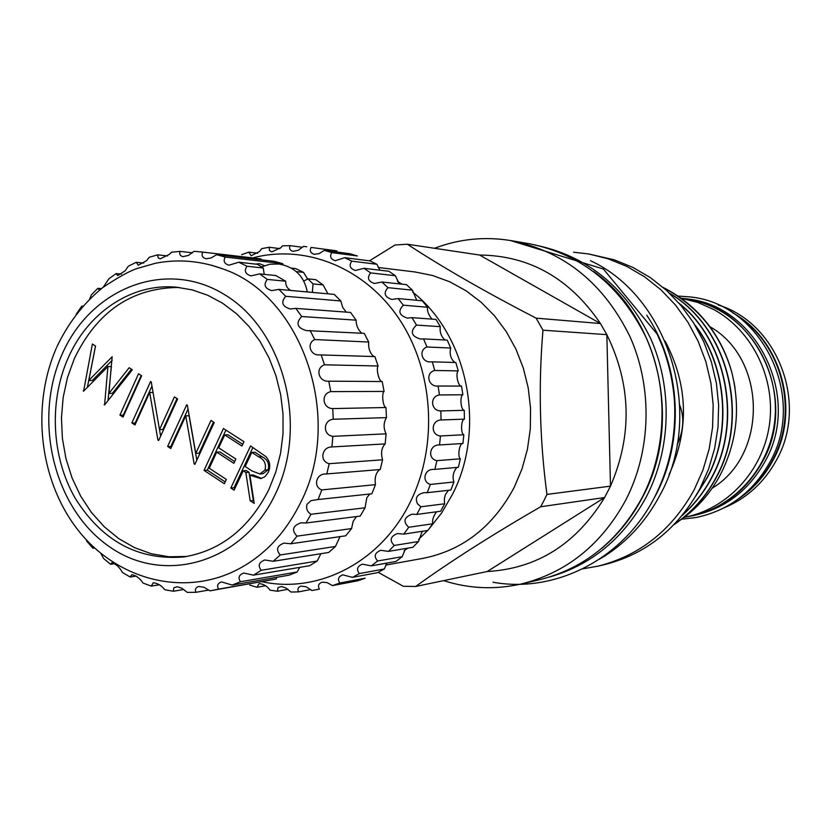 <?xml version="1.0" encoding="UTF-8"?>
<svg xmlns="http://www.w3.org/2000/svg" width="831" height="831" viewBox="0 0 831 831"><rect width="100%" height="100%" fill="white"/><g stroke="black" fill="none" stroke-linecap="round" stroke-linejoin="round"><path stroke-width="1.25" d="M683.591 298.506L686.614 298.9C756.688 304.998 802.237 397.104 764.967 461.61C748.367 491.048 724.341 509.071 692.888 515.698L689.896 516.269M683.705 298.516C754.039 304.634 799.765 397.145 762.349 461.932C745.687 491.495 721.578 509.6 690.01 516.248M737.596 316.195C782.636 344.99 799.152 412.664 772.279 460.706C764.811 474.584 754.974 486.177 742.779 495.473M534.759 244.989C586.395 255.46 624.974 286.529 650.507 338.217C672.798 387.9 671.168 448.969 646.362 496.803C623.852 538.031 591.786 564.706 550.143 576.839M593.594 271.457C659.585 317.858 682.916 423.166 642.436 497.395C631.903 517.516 618.285 534.53 601.602 548.47M724.144 507.803C746.705 498.382 764.125 482.51 776.403 460.197C808.636 403.773 777.702 322.968 718.275 304.977M738.073 499.14C752.657 489.397 764.26 476.558 772.861 460.634C801.022 410.545 781.379 339.567 732.682 312.809M327.954 293.821L323.093 284.908L313.027 283.911L307.917 278.852L303.834 281.065M313.027 283.911L312.352 292.419M290.746 290.466C287.173 288.45 285.5 285.365 285.708 281.221L267.291 279.403L259.677 273.887L251.014 275.892C245.259 274.085 243.919 270.864 246.973 266.242L238.757 262.232L228.951 265.203C224.277 263.759 223.051 261.048 225.274 257.08L216.694 254.67L211.001 258.015L206.078 258.763C202.359 257.672 201.258 255.449 202.774 252.115L194.049 251.326L188.429 255.418L182.955 256.654C180.088 255.886 179.132 254.12 180.067 251.378L171.404 252.219L169.524 254.276L160.175 258.856L158.129 257.766L157.703 254.837L149.31 257.246L146.63 260.602L138.268 265.245L136.211 262.316L128.296 266.221L125.076 270.885L117.742 275.591L116.101 273.586L108.84 278.863L103.262 287.173M259.677 273.887L275.809 275.549L285.708 281.221M100.863 289.043L99.066 289.572L97.819 288.326L91.368 294.839L89.696 298.963M82.84 306.213L81.77 306.151L76.13 314.367M261.64 259.874L260.986 258.898L201.684 251.98M283.267 264.819L282.654 263.656L274.386 261.35L216.694 254.67M307.657 279.112L303.544 272.381L295.639 268.569L291.276 268.081M323.093 284.908L315.77 279.652L307.917 278.852M346.236 312.113L342.767 307.532L340.793 300.957L334.249 294.392L278.884 289.385L271.654 290.601C264.767 288.45 263.313 284.721 267.291 279.403M361.703 333.2C357.964 329.606 356.115 325.264 356.135 320.164L350.547 312.435L295.846 308.384L290.341 308.987C282.228 306.566 280.681 302.328 285.698 296.293L278.884 289.385M373.95 356.541C370.003 353.424 368.247 348.594 368.694 342.029L364.227 333.345L306.525 330.613C297.145 327.965 295.524 323.259 301.663 316.518L295.846 308.384M208.934 590.031L195.981 592.295C194.745 589.47 195.628 587.538 198.651 586.499L203.844 587.205L209.921 590.841L276.048 579.03L218.553 589.127C216.652 585.73 217.649 583.32 221.534 581.908L232.171 585.076L289.167 575.156L297.186 571.977L240.491 581.742C237.822 577.753 238.923 574.844 243.774 573.016L253.455 575.156L309.662 565.693L317.172 561.039L261.256 570.284C257.693 565.672 258.877 562.244 264.798 559.99L273.202 561.289L328.671 552.48L335.475 546.455L280.265 554.963C275.705 549.717 276.962 545.77 284.025 543.121L290.871 543.765L345.686 535.808L351.586 528.568L297.01 536.14C291.349 530.24 292.657 525.794 300.947 522.813L305.974 523L360.207 516.082L365.038 507.793L311.002 514.275C307.21 511.886 305.881 508.572 307.003 504.313L311.033 500.626L318.065 499.524L321.836 489.906C312.851 486.873 316.04 473.39 325.981 473.992L380.245 469.515L382.561 459.792C380.671 452.916 381.543 447.618 385.169 443.899L386.093 433.834C383.351 428.069 383.465 422.667 386.457 417.629L385.968 407.512C383.039 407.263 381.398 393.385 384.078 391.422L382.198 381.522C379.341 382.499 375.799 369.109 378.095 365.993L374.874 356.572L319.758 354.899C310.077 355.907 306.41 343.161 314.731 339.557L310.077 330.406M318.065 499.524L371.841 493.791L375.467 484.66C374.459 477.856 375.851 472.829 379.642 469.577M365.038 507.793L366.824 497.727L369.774 494.009M67.903 358.556C48.811 402.079 51.605 456.977 75.05 497.966C101.891 541.043 138.185 560.696 183.942 556.936C220.963 550.683 249.258 528.246 268.839 489.615L275.83 471.935L280.587 453.175L283.007 433.761L283.028 414.098L280.66 394.611L275.954 375.716L269.005 357.829L259.978 341.323L249.092 326.541L236.575 313.786L222.718 303.305L207.802 295.285L192.169 289.884L176.13 287.162C131.36 283.007 87.639 312.799 67.903 358.556M179.143 287.464C132.015 287.661 97.061 311.407 74.302 358.701L67.467 377.565L63.156 397.447L61.452 417.879L62.398 438.404L65.95 458.567L72.058 477.908L80.586 495.972L91.348 512.353L104.124 526.657L118.625 538.53L134.539 547.66L151.491 553.81L169.098 556.78L186.923 556.458M56.186 348.428C31.401 405.757 39.244 478.313 75.964 527.405C112.569 576.506 176.691 596.72 231.309 572.59C261.225 558.899 284.399 535.424 300.822 502.163C344.221 417.526 301.819 295.15 222.521 268.797L211.417 265.203M275.445 493.926C308.758 425.327 283.651 329.668 224.297 294.465C165.4 258.212 90.382 288.409 61.941 354.66C32.669 420.444 53.87 508.458 109.235 546.569C164.102 585.637 243.005 563.075 275.445 493.926M326.801 473.95L329.201 463.698C319.301 461.423 321.628 446.829 331.912 446.943L332.878 436.337C322.708 435.132 323.01 420.247 333.241 419.25L332.743 408.582C322.48 408.478 320.735 393.707 330.759 391.619L328.796 381.18C318.595 382.187 314.866 367.936 324.526 364.809L321.171 354.889M224.339 483.735L204.042 470.388L223.456 428.505L243.961 441.718L241.946 446.05L224.702 434.914L218.698 447.836L235.89 459.013L233.875 463.324L216.704 452.137L209.235 468.217L226.344 479.445L224.339 483.735M149.684 392.471L134.975 424.953L131.869 422.906L150.588 381.533L151.242 381.948L159.51 429.637L174.437 396.906L177.605 398.953L158.638 440.513L157.921 440.046L149.684 392.471L153.06 392.461L160.632 436.14M83.609 391.152L92.386 344.013L95.534 346.039L88.782 380.473L112.123 356.738L108.923 393.385L129.158 367.718L132.326 369.764L104.581 404.946L107.926 366.523L83.609 391.152M123.03 417.089L119.944 415.064L138.538 373.763L141.654 375.778L123.03 417.089M185.77 415.843L170.791 448.511L167.633 446.434L186.695 404.801L187.37 405.237L195.773 453.383L210.981 420.455L214.211 422.543L194.88 464.352L194.142 463.875L185.77 415.843L189.084 415.76L196.822 460.135M234.103 490.165L230.841 488.015L250.536 445.956L265.962 456.645C269.971 461.247 270.771 466.43 268.34 472.205L264.923 476.714L260.799 478.594L249.902 475.176L254.234 503.409L250.162 500.729L245.841 472.527L243.182 470.793L234.103 490.165M303.544 272.381L296.252 271.592M264.237 274.355L263.23 268.008L246.973 266.242M114.72 563.688L110.606 564.27L111.863 562.764C115.914 563.833 119.446 567.085 122.458 572.528L130.176 577.005L131.797 574.678C136.097 575.436 139.837 578.22 143.015 583.05L151.263 586.094L153.247 582.77C157.672 583.217 161.526 585.543 164.787 589.75L173.378 591.257L173.793 587.777L177.304 586.738L181.968 588.306L187.266 592.389L195.981 592.295M238.757 262.232L257.527 264.32L263.23 268.008M282.654 263.656L225.274 257.08M260.986 258.898L202.774 252.115M192.46 252.801L180.067 251.378M167.613 255.927L157.703 254.837M143.784 263.084L136.211 262.316M121.575 274.095L116.101 273.586M101.403 288.606L97.819 288.326M94.599 548.013L92.958 548.221L93.882 547.369M86.299 539.766L86.777 541.261L92.958 548.221M100.904 553.488L103.574 558.474L110.606 564.27M136.139 576.091L130.176 577.005M159.375 584.775L151.263 586.094M183.859 589.47L173.378 591.257M211.479 590.581L218.553 589.127M232.171 585.076L240.491 581.742M253.455 575.156L261.256 570.284M273.202 561.289L280.265 554.963M290.871 543.765L297.01 536.14M305.974 523L311.002 514.275M375.467 484.66L321.836 489.906M382.561 459.792L329.201 463.698M385.169 443.899L331.912 446.943M386.093 433.834L332.878 436.337M386.457 417.629L333.241 419.25M385.968 407.512L332.743 408.582M384.078 391.422L330.759 391.619M382.198 381.522L328.796 381.18M378.095 365.993L324.526 364.809M368.694 342.029L314.731 339.557M356.135 320.164L301.663 316.518M340.793 300.957L285.698 296.293M351.586 528.568L353.113 521.484L356.416 516.57M335.475 546.455L339.972 536.639M317.172 561.039L320.891 553.716M297.186 571.977L299.721 567.365M276.048 579.03L277.087 577.254M255.47 264.092L259.49 263.676L264.383 265.66M83.9 390.871L83.183 390.871M87.38 387.339L95.503 346.028M112.258 360.207L92.283 380.484L88.782 380.473M131.454 369.193L112.382 393.364L108.923 393.385M104.81 404.655L104.135 404.655M108.009 400.594L111.385 366.585L107.926 366.523M123.84 415.282L119.944 415.064M123.383 414.981L141.197 375.477M135.796 423.145L131.869 422.906M135.287 422.813L151.948 386.01M177.003 398.558L162.876 429.523L159.51 429.637M158.866 440.004L157.921 440.046M171.622 446.694L167.633 446.434M170.978 446.268L188.035 409.06M213.463 422.055L199.066 453.207L195.773 453.383M195.129 463.812L194.142 463.875M225.201 481.907L207.314 470.149L204.042 470.388M207.314 470.149L225.907 430.084M242.745 444.336L227.933 434.779L224.702 434.914M234.706 461.558L219.955 451.96L216.704 452.137M234.965 488.327L234.062 487.735L230.841 488.015M234.062 487.735L252.915 447.483M261.578 478.427L253.081 474.927L249.902 475.176M253.819 500.719L250.162 500.729M253.341 500.407L249.03 472.288L245.841 472.527M249.03 472.288L246.371 470.554L243.182 470.793M259.833 473.971L262.991 473.722L268.174 469.816C269.556 463.656 267.447 459.273 261.838 456.666L254.972 452.23L251.793 452.407L245.197 466.471L251.876 470.897L259.833 473.971L265.027 470.055C266.419 463.875 264.3 459.47 258.68 456.863L251.793 452.407M268.174 469.816L265.027 470.055M311.074 247.43L336.96 250.879L311.074 247.43C309.412 250.775 310.462 253.071 314.243 254.317L319.062 253.621L324.381 250.36L331.798 252.614C329.492 256.447 330.624 259.147 335.184 260.716L344.688 257.693L351.793 261.152C348.771 265.473 349.965 268.59 355.377 270.49L364.009 268.299L370.647 272.9C366.824 277.741 368.071 281.273 374.407 283.485L381.917 282.01L387.963 287.661C383.257 293.031 384.556 296.968 391.848 299.461L398.049 298.558L403.357 305.174C397.706 311.074 399.025 315.396 407.325 318.117L412.02 317.65L416.466 325.087C409.818 331.507 411.158 336.171 420.486 339.069L423.519 338.892L427.009 347.005C418.44 349.768 421.525 362.96 431.029 361.869L432.286 361.849L434.727 370.46C425.015 372.704 428.121 387.204 438.103 386.031L439.454 394.954C429.513 396.242 430.78 411.106 440.846 410.909L441.064 419.967C431.029 420.268 430.427 435.174 440.451 435.974L439.537 444.949C429.534 444.263 427.082 458.889 436.919 460.654L434.883 469.359L433.502 469.411C424.007 468.913 421.722 482.125 430.344 484.421L427.248 492.679L424.08 492.679C416.975 494.248 414.794 497.956 417.526 503.815L420.87 506.785L416.788 514.42L411.958 514.202C403.908 517.381 402.838 521.733 408.738 527.27L403.762 534.115L397.415 533.544C390.352 536.431 389.282 540.399 394.226 545.458L388.461 551.389L380.785 550.299C374.656 552.844 373.607 556.406 377.648 560.987L371.239 565.89L362.43 564.145C357.185 566.327 356.177 569.474 359.387 573.587L352.458 577.358L342.746 574.823C338.331 576.621 337.365 579.352 339.837 583.009L332.545 585.606L327.03 582.614L322.148 582.178C318.502 583.601 317.587 585.917 319.405 589.137L311.895 590.519L306.213 586.8L301.061 586.084C298.1 587.174 297.249 589.106 298.506 591.88L290.933 592.036L286.072 588.036L281.512 586.489L277.938 587.642L277.564 591.236L270.085 590.187C267.281 586.177 263.614 583.975 259.085 583.58L256.987 587.278L249.726 585.066M331.798 252.614L357.299 255.948L350.017 253.735L324.381 250.36M379.912 270.2L376.921 264.289L369.951 260.903L344.688 257.693M399.244 283.87L395.421 275.757L388.898 271.27L364.009 268.299M416.767 300.282L412.394 290.164L406.473 284.638L381.917 282.01M432.089 319.125C428.619 315.24 427.092 311.282 427.487 307.241L422.283 300.791L398.049 298.558M444.897 340.004C441.032 336.16 439.516 331.714 440.337 326.666L435.974 319.416L412.02 317.65M454.91 362.472C450.745 359.085 449.332 354.266 450.672 348.033L447.255 340.128L423.519 338.892M434.883 469.359L458.369 467.302L460.364 458.805C457.216 456.603 459.574 442.466 462.929 443.505L463.823 434.748C460.488 433.647 461.039 419.25 464.436 419.146L464.228 410.327C460.831 410.348 459.564 395.992 462.857 394.767L461.537 386.072C458.245 387.215 455.191 373.212 458.234 370.896L455.835 362.503L432.286 361.849M427.248 492.679L450.88 490.041L453.913 481.99C452.241 476.963 453.144 472.226 456.603 467.77M416.788 514.42L440.627 511.242L444.627 503.794L444.305 498.964L445.426 494.518L448.428 490.311M262.035 581.7C318.751 594.144 381.606 561.798 410.639 501.342C438.342 445.136 433.637 370.605 399.233 319.073C364.819 267.468 305.237 243.857 252.666 257.922M241.655 254.691L248.801 252.146L251.128 255.792L259.417 251.575L261.744 248.635L269.171 247.243L269.504 250.557L271.799 251.876L280.816 247.731L282.488 245.841L290.061 245.644C288.939 248.521 289.905 250.422 292.969 251.367L298.236 250.297L303.512 246.392L306.795 246.786M397.374 281.262L401.924 284.15M412.581 292.034C467.946 335.267 486.665 428.474 452.396 494.497L441.583 513.028L428.567 529.524M378.157 267.478L415.001 271.966L432.65 275.518L449.779 281.813L466.035 290.746L481.076 302.193L494.601 315.915L506.308 331.683L515.947 349.176L523.301 368.029L528.215 387.88L530.562 408.301L530.313 428.879L527.446 449.176L522.055 468.777L514.254 487.267C493.188 526.605 462.867 550.278 423.28 558.297L385.709 565.09M543.921 500.657L546.943 494.414L610.484 486.135L604.615 497.53C576.195 544.025 537.075 568.684 487.257 571.51L604.615 497.53L540.68 506.754L543.921 500.657M542.975 330.187L536.13 318.148L600.439 323.529L479.612 255.034C529.524 255.553 569.796 278.385 600.439 323.529L606.848 334.654L542.975 330.187C538.332 384.971 539.651 439.713 546.943 494.414M479.612 255.034L407.325 244.221C442.508 267.312 485.439 291.961 536.13 318.148M407.325 244.221L395.026 245L369.452 260.841M434.53 248.292C459.294 238.85 484.899 236.305 511.335 240.658C564.249 251.398 603.794 283.402 629.991 336.669C652.865 387.88 651.182 450.838 625.743 500.127C601.343 544.731 566.524 572.684 521.276 583.975C494.944 589.885 469.058 588.774 443.629 580.63M606.848 334.654C631.259 384.618 632.474 435.112 610.484 486.135L606.848 334.654M734.043 382.104L735.092 388.368M680.703 519.884C697.032 508.395 710.141 493.562 720.03 475.363C736.993 442.601 740.847 407.948 731.571 371.415C720.456 333.917 697.78 306.026 663.543 287.744M695.931 326.718C726.543 366.378 731.747 433.46 706.859 477.918L696.835 494.268M695.869 495.92L707.119 477.887C732.412 432.691 726.554 364.529 694.841 324.89M679.758 304.021C727.104 341.998 741.875 422.47 711.741 477.254C704.439 491.329 694.768 503.856 682.718 514.825M682.158 515.511C694.581 504.386 704.532 491.62 712.001 477.212C742.322 422.044 727.146 341.074 679.104 303.273M669.848 293.499C728.029 327.85 749.666 415.791 716.551 476.589C706.547 495.837 692.452 511.771 674.253 524.403M673.899 524.756C692.379 512.093 706.682 496.024 716.8 476.558C750.05 415.51 728.091 327.237 669.443 293.104M684.204 517.349L689.782 516.29C732.142 508.375 767.688 470.585 774.274 424.766C780.963 378.978 757.623 331.216 719.023 310.16C707.783 304.021 695.931 300.136 683.487 298.485L680.973 298.163M684.297 517.329C726.938 509.361 762.744 471.27 769.371 425.077C776.112 378.905 752.595 330.748 713.725 309.527L697.801 302.442L681.056 298.225M677.172 444.606C683.643 430.676 684.526 417.619 679.82 405.414M665.143 341.136C688.161 385.054 689.46 429.596 669.007 474.771M590.426 260.643C669.35 297.238 705.041 413.828 660.094 494.912C645.22 522.876 624.881 544.388 599.078 559.45M573.556 252.219L588.66 253.954L608.115 258.784L626.886 266.439L644.586 276.816L660.894 289.749L675.458 305.019L687.985 322.335L698.206 341.396L705.914 361.828L710.941 383.226L713.185 405.175L712.593 427.227L709.175 448.958L703.005 469.93L694.228 489.729C671.749 530.271 639.569 555.773 597.697 566.223L582.708 568.84M646.747 315.188C681.243 366.855 684.848 440.555 655.503 495.608L651.857 502.236M588.66 253.954L614.296 259.833L632.931 267.426L650.517 277.72L666.711 290.559L681.171 305.694L693.605 322.885L703.764 341.78L711.419 362.046L716.405 383.268L718.628 405.029L718.036 426.905L714.639 448.449L708.521 469.245L699.806 488.888C677.483 529.098 645.521 554.391 603.94 564.779L597.697 566.223M511.335 240.658L529.763 243.826C581.742 254.379 620.58 285.698 646.269 337.802C668.716 387.88 667.064 449.436 642.093 497.644C618.139 541.282 583.944 568.653 539.485 579.747L521.276 583.975M663.273 287.516C682.687 297.353 698.663 311.033 711.222 328.577C720.373 341.541 727.156 355.813 731.571 371.415M712.157 488.223C768.124 454.734 766.753 358.691 709.809 326.625M540.68 506.754C491.526 535.185 449.841 561.766 415.625 586.489L487.257 571.51M378.167 572.341L403.315 586.27L415.625 586.489M427.685 530.479L418.627 539.381M407.824 548.148L404.084 550.766M395.421 275.757L370.647 272.9M376.921 264.289L351.793 261.152M302.609 247.306L290.061 245.644M279.85 248.614L269.171 247.243M257.6 253.216L248.801 252.146M265.577 585.741L256.987 587.278M288.004 589.293L277.564 591.236M310.804 589.532L298.506 591.88M316.715 589.678L319.405 589.137M339.837 583.009L365.131 578.199L357.974 580.744L332.545 585.606M359.387 573.587L384.317 568.975L377.523 572.673L352.458 577.358M377.648 560.987L402.235 556.687L395.94 561.465L371.239 565.89M384.317 568.975L386.914 563.075M394.226 545.458L418.492 541.521L412.841 547.307L388.461 551.389M402.235 556.687L405.538 548.522M408.738 527.27L432.733 523.769L427.851 530.458L403.762 534.115M418.492 541.521L422.241 531.31M432.733 523.769C432.13 520.04 433.356 516.113 436.4 512M444.627 503.794L420.87 506.785M453.913 481.99L430.344 484.421M460.364 458.805L436.919 460.654M462.929 443.505L439.537 444.949M463.823 434.748L440.451 435.974M464.436 419.146L441.064 419.967M464.228 410.327L440.846 410.909M462.857 394.767L439.454 394.954M461.537 386.072L438.103 386.031M458.234 370.896L434.727 370.46M450.672 348.033L427.009 347.005M440.337 326.666L416.466 325.087M427.487 307.241L403.357 305.174M412.394 290.164L387.963 287.661M261.838 456.666L258.68 456.863M677.919 296.033L690 296.927C761.643 303.554 807.628 396.938 769.776 462.348C752.938 492.201 728.465 510.577 696.378 517.464L681.649 519.219M307.325 291.961C304.167 276.172 294.673 266.855 278.832 263.998L269.919 264.216L261.422 266.886M222.521 268.797C200.333 260.726 177.948 258.877 155.366 263.282L136.762 268.6C128.94 271.301 117.514 277.689 102.483 287.765C83.121 303.689 67.841 323.56 56.653 347.368M492.96 582.23C555.015 593.511 622.855 559.398 654.381 497.582C669.464 467.957 676.185 436.15 674.523 402.142C673.224 383.081 669.277 364.695 662.691 346.984L657.176 334.104L603.379 269.015L510.255 240.471"/></g></svg>
